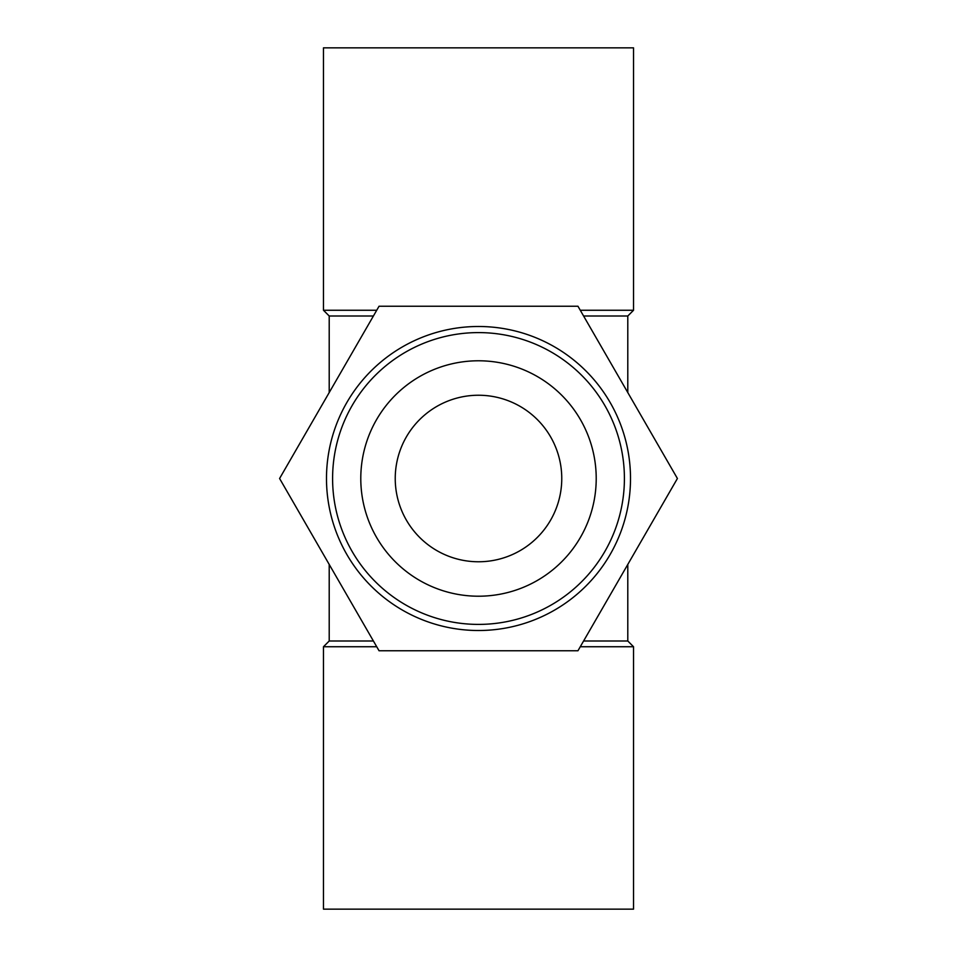 <?xml version="1.0" encoding="UTF-8"?>
<svg xmlns="http://www.w3.org/2000/svg" width="957" height="957" viewBox="0 0 957 957"><rect width="100%" height="100%" fill="white"/><g stroke="black" fill="none" stroke-linecap="round" stroke-linejoin="round"><path stroke-width="1.44" d="M373.409 640.999L329.208 640.999L323.466 646.741L323.466 909.15L633.534 909.15L633.534 646.741L580.277 646.741M583.591 316.001L627.792 316.001L633.534 310.259L633.534 47.85L323.466 47.85L323.466 310.259L376.723 310.259M329.208 392.561L329.208 316.001L373.409 316.001M583.591 640.999L627.792 640.999L627.792 564.439M323.466 646.741L376.723 646.741M580.277 310.259L633.534 310.259M478.5 624.407A145.907 145.907 0 0 0 624.407 478.5A145.907 145.907 0 0 0 478.5 332.593A145.907 145.907 0 0 0 332.593 478.5A145.907 145.907 0 0 0 478.5 624.407M478.5 596.211A117.711 117.711 0 0 0 580.444 419.645A117.711 117.711 0 0 0 376.556 419.645A117.711 117.711 0 0 0 478.5 596.211M577.956 650.76L379.044 650.76L279.588 478.5L379.044 306.24L577.956 306.24L677.412 478.5L577.956 650.76M478.5 326.493A152.007 152.007 0 0 1 610.147 554.498A152.007 152.007 0 0 1 346.853 554.498A152.007 152.007 0 0 1 478.5 326.493M478.5 395.241A83.259 83.259 0 0 1 550.61 520.13A83.259 83.259 0 0 1 406.39 520.13A83.259 83.259 0 0 1 478.5 395.241M627.792 392.561L627.792 316.001M329.208 640.999L329.208 564.439M627.792 640.999L633.534 646.741M329.208 316.001L323.466 310.259"/></g></svg>
